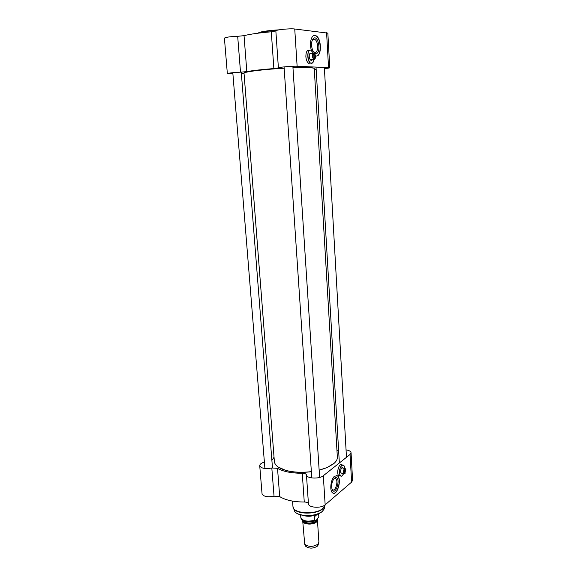 <?xml version="1.0" encoding="UTF-8"?>
<svg xmlns="http://www.w3.org/2000/svg" width="577" height="577" viewBox="0 0 577 577"><rect width="100%" height="100%" fill="white"/><g stroke="black" fill="none" stroke-linecap="round" stroke-linejoin="round"><path stroke-width="0.87" d="M319.153 470.248L327.123 467.601L334.364 463.115M278.15 467.017L285.803 470.421C293.289 472.426 301.807 472.859 311.356 471.705M337.35 457.128L337.357 457.2C337.458 459.501 336.124 461.751 333.362 463.973L327.217 467.5L319.146 470.176M311.356 471.625C301.764 472.779 293.21 472.347 285.694 470.334C278.547 468.192 274.775 465.25 274.371 461.499L244.028 73.229C243.162 71.959 263.271 69.377 284.158 68.201M292.965 67.769L309.286 67.603C312.532 67.747 314.191 68.028 314.249 68.439L337.357 457.2M314.061 68.223L309.128 67.444L292.957 67.596M284.151 68.028C263.747 69.182 243.927 71.692 244.186 72.976M317.206 519.314L317.437 520.079L316.427 522.026C313.145 525.25 302.572 524.5 302.723 521.081L302.802 520.432M318.627 513.631L318.821 516.848L316.896 519.596L315.338 520.627L314.797 520.194L314.559 516.653L317.53 514.057M314.559 516.653L317.581 514.042M316.167 514.504C311.969 516.502 307.649 516.797 303.213 515.405M315.352 514.734C311.667 516.191 307.902 516.458 304.057 515.521M317.437 520.079L318.901 542.164L317.913 544.205C313.022 547.046 308.623 547.075 304.728 544.284L302.723 521.081M318.165 544.695L317.3 546.217C313.001 548.72 309.135 548.741 305.709 546.282L305.37 545.604M341.735 467.868L342.709 467.99M341.8 473.205L340.848 472.96M344.195 466L343.582 465.199L341.772 465.351C339.139 469.058 338.728 472.585 340.538 475.931L341.649 476.162L342.529 475.628M343.87 473.602L341.721 476.104C338.742 477.222 338.85 467.558 341.844 465.43C342.969 464.636 343.827 465.004 344.433 466.541L344.772 468.38M340.315 464.824L340.726 464.651M339.94 475.816L338.49 475.289M343.402 468.12L341.973 467.637C340.783 469.029 340.401 470.782 340.819 472.873L342.5 473.342M339.694 475.765L338.901 475.614M344.657 473.667L344.642 473.609C343.365 472.909 343.322 471.351 344.519 468.921L344.375 468.755C343.279 470.608 343.142 472.231 343.971 473.623L344.584 473.652M344.786 473.551L344.519 468.921M345.738 468.942L344.736 468.452L345.875 469.245L344.772 473.32M344.88 468.625L345.147 473.248M344.375 468.755L343.834 468.647L344.202 468.351L344.224 468.726M344.202 468.351L344.736 468.452M340.069 475.837L339.355 475.967M341.346 464.514L341.973 464.896M334.537 478.117C332.02 481.059 331.184 484.723 332.02 489.116C335.396 497.821 341.634 476.53 335.417 477.633L334.537 478.117M333.989 478.658L335.713 478.636C338.735 480.699 335.345 492.246 332.46 489.642L332.049 489.195M333.326 493.22C337.855 494.33 341.483 478.549 337.365 475.83L336.593 475.441M334.617 476.14L337.567 475.874C342.211 479.025 337.026 496.819 332.561 492.823C329.344 490.695 330.809 478.867 334.617 476.14M346.049 449.887C349.164 450.392 350.838 451.344 351.061 452.743L350.059 454.467L323.308 475.744C319.355 479.263 306.401 478.585 306.452 474.893C306.135 473.84 304.735 473.291 302.254 473.241C291.544 473.263 283.3 471.625 277.515 468.322L271.81 467.983C265.081 469.144 261.056 468.394 259.729 465.718C259.773 464.247 261.323 463.035 264.389 462.076M336.961 450.522L338.605 450.255M271.89 460.417L274.039 457.251M340.271 475.881L338.894 475.729C335.893 473.681 339.182 462.22 342.01 464.788L342.175 464.932M259.729 465.718L262.037 493.696C263.372 496.573 267.375 497.41 274.039 496.198L279.701 496.595L277.515 468.322M302.254 473.241L304.267 502.012C306.733 502.077 308.125 502.675 308.443 503.808C308.414 507.767 321.259 508.561 325.161 504.817L351.602 482.12L352.583 480.28L351.061 452.743M304.267 502.012C293.65 501.976 285.464 500.165 279.701 496.595M309.589 53.986L311.075 53.661M311.688 59.626L310.181 59.655M312.316 51.086L310.606 50.026C306.892 49.377 306.849 61.292 310.549 63.066L312.453 63.016L313.419 61.84M314.155 59.518L312.503 62.922C308.168 66.146 305.774 49.586 310.686 50.105L313.506 53.185M310.664 63.131L308.306 63.073M307.051 51.072L308.666 50.264M311.861 53.567L310.231 53.106C309.056 54.49 308.919 56.467 309.835 59.049C310.765 60.7 311.645 60.859 312.474 59.532M313.888 59.474L314.025 59.272C312.308 57.195 312.186 55.219 313.672 53.351L313.513 53.185C311.962 54.959 312.027 57.029 313.708 59.395L313.289 59.546L313.722 59.496M314.025 59.272L313.672 53.351M314.588 53.719L315.035 54.411C315.77 56.488 315.669 58.082 314.717 59.179L315.1 58.746M314.112 53.38L314.465 59.301M313.513 53.185L313.131 53.243M313.585 53.257L313.953 53.214M314.328 59.503L313.729 59.568M308.37 50.134L309.402 50.401M315.77 53.524C321.497 54.108 318.634 34.476 313.513 38.356C311.126 41.263 310.895 45.388 312.806 50.726L315.77 53.524M312.207 40.224L312.871 39.503L314.768 39.402C318.497 41.162 318.533 53.171 314.826 52.557L313.477 51.887M316.47 56.012C321.764 55.652 321.23 38.342 315.814 35.788L314.241 35.413M311.407 50.286C308.803 42.741 311.933 33.048 316.037 35.76C321.764 38.479 321.836 56.907 316.138 56.012L315.468 55.875M316.16 69.399L314.314 69.5M232.899 73.856L227.345 73.632C228.535 73.048 232.928 72.565 240.515 72.175L246.819 71.613C252.921 70.524 261.936 69.507 273.866 68.562L278.395 67.898C278.006 67.257 292.416 65.987 297.126 66.261L328.544 67.653L329.777 67.87L324.425 68.807M244.078 73.849L241.374 73.481M308.753 63.398C307.137 62.266 306.178 60.03 305.868 56.69C305.904 51.872 307.123 49.745 309.532 50.329M246.819 71.613L244.035 35.659C250.158 34.122 259.246 32.831 271.291 31.8L273.866 68.562M244.035 35.659L237.681 36.308C230.014 36.618 225.593 37.231 224.417 38.147L227.345 73.632M329.777 67.87L327.851 33.127L294.739 29.001C289.964 28.338 275.417 29.802 275.849 30.898L271.291 31.8M316.412 520L315.59 521.197C312.979 523.736 304.699 523.548 303.747 520.937M303.495 520.822C303.776 523.75 312.885 524.241 315.734 521.464L316.636 519.819M314.797 520.194C307.325 522.005 302.658 521.103 300.805 517.482L300.617 514.864M318.67 513.609L318.829 516.682M320.718 512.484C313.506 516.09 306.07 516.603 298.424 514.035M271.81 467.983L274.039 496.198M324.454 507.767L324.187 508.964L322.428 511.265C316.441 517.071 297.025 516.833 294.486 510.984L294.09 509.917M325.053 505.286L322.954 508.654C316.643 514.734 296.167 514.496 293.505 508.373L293.152 507.522M322.976 508.308C315.871 515.167 292.553 513.653 292.957 506.469L294.486 510.984C297.148 517.006 316.347 517.201 322.399 511.359L324.187 508.964L325.103 504.868L322.976 508.308M350.059 454.467L351.602 482.12M323.308 475.744L325.161 504.817M308.443 503.808L306.452 474.893M342.558 467.839L341.88 467.716M258.244 33.156C261.28 31.973 267.447 31.043 276.751 30.365M279.145 29.824C267.007 30.603 259.931 31.728 257.941 33.199M237.681 36.308L240.515 72.175M328.544 67.653L326.596 32.716M278.395 67.898L275.849 30.898M297.126 66.261L294.739 29.001M318.843 516.256L318.821 516.848M315.338 520.627C311.4 522.135 307.613 522.272 303.971 521.038C302.016 520.187 300.963 519.004 300.805 517.482M297.379 472.231L297.443 473.162M317.92 545.445L318.612 543.339M305.709 546.282L304.728 544.284M338.793 475.592L340.538 475.931M341.844 464.874L342.435 464.983M342.01 467.731L342.37 467.413M340.906 473.032L343.971 473.623M341.808 467.817L344.873 468.401M334.537 478.398L335.417 477.633M292.561 501.11L292.957 506.469M334.278 478.355L335.713 478.636M319.622 477.446L292.871 66.283M311.782 477.951L284.072 66.889M346.474 457.323L324.353 67.466M339.355 462.978L316.023 67.098M272.474 467.846L241.265 72.139M264.908 468.488L232.805 72.695M308.616 63.282L310.549 63.066M309.957 53.582L310.231 53.106M310.325 59.784L313.708 59.395M309.705 53.827L312.922 53.437M312.871 39.503L313.513 38.356M312.445 39.712L314.768 39.402"/></g></svg>
